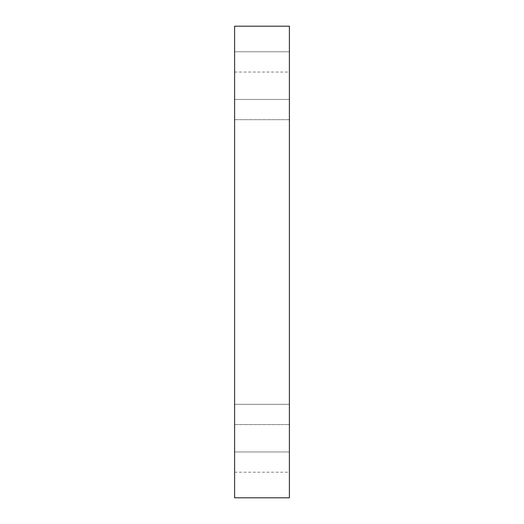 <?xml version="1.0" encoding="UTF-8"?>
<svg xmlns="http://www.w3.org/2000/svg" width="524" height="524" viewBox="0 0 524 524"><rect width="100%" height="100%" fill="white"/><g stroke="black" fill="none" stroke-linecap="round" stroke-linejoin="round"><path stroke-width="0.39" stroke-dasharray="2.62 1.97" d="M234.608 404.312L234.608 419.495C234.608 425.953 234.608 425.953 234.608 419.495L234.608 404.312L234.608 419.495C234.608 425.953 234.608 425.953 234.608 419.495L234.608 404.312L289.392 404.312L289.392 419.495C289.392 425.953 289.392 425.953 289.392 419.495L289.392 404.312L289.392 419.495C289.392 425.953 289.392 425.953 289.392 419.495L289.392 404.312L234.608 404.312L234.608 419.495C234.608 425.953 234.608 425.953 234.608 419.495L234.608 404.312L234.608 419.495C234.608 425.953 234.608 425.953 234.608 419.495L234.608 404.312L289.392 404.312L289.392 419.495C289.392 425.953 289.392 425.953 289.392 419.495L289.392 404.312L289.392 419.495C289.392 425.953 289.392 425.953 289.392 419.495L289.392 404.312L234.608 404.312L234.608 419.495C234.608 425.953 234.608 425.953 234.608 419.495L234.608 404.312L234.608 419.495C234.608 425.953 234.608 425.953 234.608 419.495L234.608 404.312M234.608 451.95L234.608 467.133C234.608 473.591 234.608 473.591 234.608 467.133L234.608 451.95L234.608 467.133C234.608 473.591 234.608 473.591 234.608 467.133L234.608 451.95L289.392 451.95L289.392 467.133C289.392 473.591 289.392 473.591 289.392 467.133L289.392 451.95L289.392 467.133C289.392 473.591 289.392 473.591 289.392 467.133L289.392 451.95L234.608 451.95L234.608 467.133C234.608 473.591 234.608 473.591 234.608 467.133L234.608 451.95L234.608 467.133C234.608 473.591 234.608 473.591 234.608 467.133L234.608 451.95L289.392 451.95L289.392 467.133C289.392 473.591 289.392 473.591 289.392 467.133L289.392 451.95L289.392 467.133C289.392 473.591 289.392 473.591 289.392 467.133L289.392 451.95L234.608 451.95L234.608 467.133C234.608 473.591 234.608 473.591 234.608 467.133L234.608 451.95L234.608 467.133C234.608 473.591 234.608 473.591 234.608 467.133L234.608 451.95L289.392 451.95L289.392 467.133C289.392 473.591 289.392 473.591 289.392 467.133L289.392 451.95L289.392 467.133C289.392 473.591 289.392 473.591 289.392 467.133L289.392 451.95L234.608 451.95L234.608 467.133C234.608 473.591 234.608 473.591 234.608 467.133L234.608 451.95L234.608 467.133C234.608 473.591 234.608 473.591 234.608 467.133L234.608 451.95L234.608 467.133C234.608 473.591 234.608 473.591 234.608 467.133L234.608 451.95M234.608 99.442L234.608 114.625C234.608 121.083 234.608 121.083 234.608 114.625L234.608 99.442L234.608 114.625C234.608 121.083 234.608 121.083 234.608 114.625L234.608 99.442L289.392 99.442L289.392 114.625C289.392 121.083 289.392 121.083 289.392 114.625L289.392 99.442L289.392 114.625C289.392 121.083 289.392 121.083 289.392 114.625L289.392 99.442L234.608 99.442L234.608 114.625C234.608 121.083 234.608 121.083 234.608 114.625L234.608 99.442L234.608 114.625C234.608 121.083 234.608 121.083 234.608 114.625L234.608 99.442L289.392 99.442L289.392 114.625C289.392 121.083 289.392 121.083 289.392 114.625L289.392 99.442L289.392 114.625C289.392 121.083 289.392 121.083 289.392 114.625L289.392 99.442L234.608 99.442L234.608 114.625C234.608 121.083 234.608 121.083 234.608 114.625L234.608 99.442L234.608 114.625C234.608 121.083 234.608 121.083 234.608 114.625L234.608 99.442M234.608 51.804L234.608 66.987C234.608 73.445 234.608 73.445 234.608 66.987L234.608 51.804L234.608 66.987C234.608 73.445 234.608 73.445 234.608 66.987L234.608 51.804L289.392 51.804L289.392 66.987C289.392 73.445 289.392 73.445 289.392 66.987L289.392 51.804L289.392 66.987C289.392 73.445 289.392 73.445 289.392 66.987L289.392 51.804L234.608 51.804L234.608 66.987C234.608 73.445 234.608 73.445 234.608 66.987L234.608 51.804L234.608 66.987C234.608 73.445 234.608 73.445 234.608 66.987L234.608 51.804L289.392 51.804L289.392 66.987C289.392 73.445 289.392 73.445 289.392 66.987L289.392 51.804L289.392 66.987C289.392 73.445 289.392 73.445 289.392 66.987L289.392 51.804L234.608 51.804L234.608 66.987C234.608 73.445 234.608 73.445 234.608 66.987L234.608 51.804L234.608 66.987C234.608 73.445 234.608 73.445 234.608 66.987L234.608 51.804L289.392 51.804L289.392 66.987C289.392 73.445 289.392 73.445 289.392 66.987L289.392 51.804L289.392 66.987C289.392 73.445 289.392 73.445 289.392 66.987L289.392 51.804L234.608 51.804L234.608 66.987C234.608 73.445 234.608 73.445 234.608 66.987L234.608 51.804L234.608 66.987C234.608 73.445 234.608 73.445 234.608 66.987L234.608 51.804L234.608 66.987C234.608 73.445 234.608 73.445 234.608 66.987L234.608 51.804M234.608 497.8L289.392 497.8L234.608 497.8L234.608 26.2L234.608 497.8M289.392 26.2L234.608 26.2L289.392 26.2L289.392 497.8L289.392 26.2M289.392 99.442L289.392 114.625C289.392 121.083 289.392 121.083 289.392 114.625L289.392 99.442L289.392 114.625C289.392 121.083 289.392 121.083 289.392 114.625L289.392 99.442M289.392 51.804L289.392 66.987C289.392 73.445 289.392 73.445 289.392 66.987L289.392 51.804L289.392 66.987C289.392 73.445 289.392 73.445 289.392 66.987L289.392 51.804L289.392 66.987C289.392 73.445 289.392 73.445 289.392 66.987L289.392 51.804M289.392 404.312L289.392 419.495C289.392 425.953 289.392 425.953 289.392 419.495L289.392 404.312L289.392 419.495C289.392 425.953 289.392 425.953 289.392 419.495L289.392 404.312M289.392 451.95L289.392 467.133C289.392 473.591 289.392 473.591 289.392 467.133L289.392 451.95L289.392 467.133C289.392 473.591 289.392 473.591 289.392 467.133L289.392 451.95L289.392 467.133C289.392 473.591 289.392 473.591 289.392 467.133L289.392 451.95M234.608 424.558L289.392 424.558L234.608 424.558M234.608 472.196L289.392 472.196M234.608 119.688L289.392 119.688L234.608 119.688M234.608 72.05L289.392 72.05"/><path stroke-width="0.79" d="M289.392 497.8L234.608 497.8L289.392 497.8L289.392 26.2L234.608 26.2L289.392 26.2L289.392 497.8M234.608 26.2L234.608 497.8L234.608 26.2"/></g></svg>
